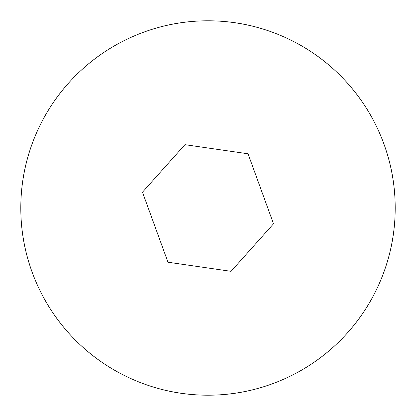 <?xml version="1.0" encoding="UTF-8"?>
<svg xmlns="http://www.w3.org/2000/svg" width="416" height="416" viewBox="0 0 416 416"><rect width="100%" height="100%" fill="white"/><g stroke="black" fill="none" stroke-linecap="round" stroke-linejoin="round"><path stroke-width="0.62" d="M231.052 271.326L208 267.998L208 395.2A187.2 187.2 0 0 0 395.2 208L267.764 208L273.515 223.798L231.052 271.326L273.515 223.798L267.764 208L395.2 208A187.2 187.2 0 0 0 208 20.8A187.2 187.2 0 0 0 20.8 208A187.2 187.2 0 0 0 208 395.2A187.2 187.2 0 0 1 20.8 208A187.2 187.2 0 0 1 208 20.8A187.2 187.2 0 0 0 20.8 208L148.236 208L142.485 192.202L184.948 144.674L208 148.002L208 20.8L208 148.002L248.035 153.785L267.764 208L248.035 153.785L184.948 144.674L142.485 192.202L148.236 208L20.8 208A187.2 187.2 0 0 0 208 395.2L208 267.998L167.97 262.215L148.236 208L167.97 262.215L231.052 271.326M208 20.8A187.2 187.2 0 0 1 395.2 208A187.2 187.2 0 0 1 208 395.2A187.2 187.2 0 0 0 395.2 208A187.2 187.2 0 0 0 208 20.8C183.175 20.8 159.297 25.548 136.36 35.048C113.428 44.548 93.184 58.079 75.629 75.629C58.079 93.184 44.548 113.428 35.048 136.36C25.548 159.297 20.8 183.175 20.8 208C20.8 232.825 25.548 256.703 35.048 279.64C44.548 302.572 58.079 322.816 75.629 340.371C93.184 357.921 113.428 371.452 136.36 380.952C159.297 390.452 183.175 395.2 208 395.2C232.825 395.2 256.703 390.452 279.64 380.952C302.572 371.452 322.816 357.921 340.371 340.371C357.921 322.816 371.452 302.572 380.952 279.64C390.452 256.703 395.2 232.825 395.2 208C395.2 183.175 390.452 159.297 380.952 136.36C371.452 113.428 357.921 93.184 340.371 75.629C322.816 58.079 302.572 44.548 279.64 35.048C256.703 25.548 232.825 20.8 208 20.8"/></g></svg>
